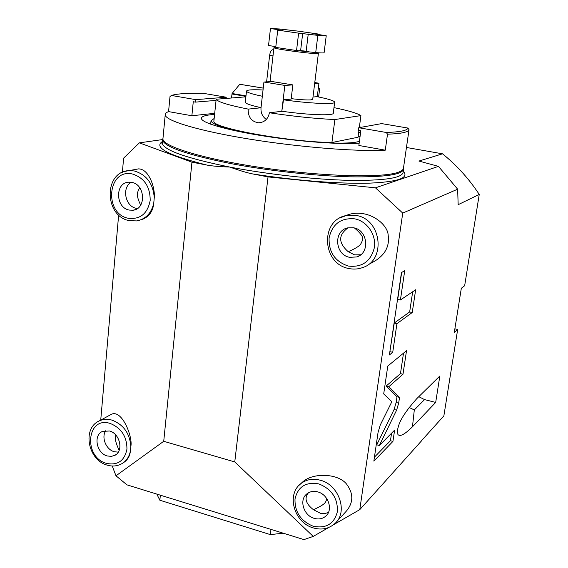 <?xml version="1.0" encoding="UTF-8"?>
<svg xmlns="http://www.w3.org/2000/svg" width="568" height="568" viewBox="0 0 568 568"><rect width="100%" height="100%" fill="white"/><g stroke="black" fill="none" stroke-linecap="round" stroke-linejoin="round"><path stroke-width="0.85" d="M406.447 147.474L442.529 153.821L418.921 161.056L438.439 166.367L457.645 189.187L458.163 204.686L479.243 194.434L464.66 285.718L461.322 288.267L454.293 332.465L457.673 329.461L443.864 415.882L420.938 441.329M268.032 176.904L252.59 173.914C247.3 172.878 239.696 170.592 229.77 167.056C219.546 166.701 211.885 166.026 206.787 165.047L191.956 162.171L163.726 441.293L234.761 461.94L268.032 176.904L375.455 187.823L438.439 166.367M162.526 139.579L139.359 142.852L191.956 162.171M442.529 153.821C456.764 165.316 469.005 178.849 479.243 194.434M457.645 189.187L402.74 213.092L359.785 509.631L421.328 441.066M412.46 426.795C401.484 437.601 399.205 435.528 397.934 434.619L397.437 429.706C398.807 426.816 397.501 420.285 416.784 398.651L439.845 375.995L435.684 402.428L412.46 426.795L414.306 409.933L409.102 407.462M380.248 425.056L378.054 432.44L373.858 461.117L392.935 441.393L394.632 430.097L379.353 445.497L396.606 410.167L398.665 403.152L399.531 397.401L388.839 386.673L402.996 374.241L406.525 350.676L387.766 366.076L383.698 393.915L391.849 401.704L380.248 425.056M396.933 323.646L412.24 312.521L415.655 289.765L400.419 299.968L404.728 270.652L401.448 272.604L389.392 354.972L392.722 352.33L396.933 323.646L394.263 323.029L409.663 311.931L412.68 291.76M234.761 461.94L313.224 536.419L303.944 539.6L126.934 484.845L115.978 475.792L163.726 441.293M313.224 536.419L328.78 527.466M333.437 524.789L359.785 509.631M457.673 329.461L454.869 328.822M346.551 215.435L346.054 215.336M100.728 420.135L118.648 214.952M122.368 172.324L123.611 158.153L139.359 142.852M112.223 465.994L115.978 475.792M107.21 465.135C112.258 466.612 117.001 466.214 121.431 463.928C126.11 461.322 129.092 457.091 130.377 451.233C129.859 455.983 127.772 459.64 124.129 462.217L123.483 462.629M111.52 414.214C122.368 409.379 132.99 437.63 130.832 446.363C129.745 433.27 123.426 424.516 111.882 420.093C107.487 418.872 103.39 419.099 99.578 420.767L111.52 414.214M130.377 451.233L130.832 446.363M129.468 220.689L136.803 220.916C145.706 219.12 151.351 213.227 153.743 203.237C153.012 211.31 149.086 216.749 141.972 219.553M129.348 220.668C104.221 216.294 103.483 171.564 129.057 170.606L138.5 168.888C149.661 168.909 155.405 189.606 154.255 197.841C153.154 183.563 146.48 174.603 134.233 170.947L129.057 170.606L124.811 171.401M153.743 203.237L154.255 197.841M270.979 529.404L270.325 534.602L283.24 533.196M160.361 495.182L159.849 500.23L156.811 494.089M159.849 500.23L270.325 534.602M402.74 213.092L375.455 187.823M300.358 484.035L302.29 482.317C312.819 471.98 339.763 473.321 347.36 485.193C354.056 494.991 353.147 504.27 344.627 513.01L336.767 521.53M344.101 216.117L349.696 214.228C369.335 209.095 387.873 224.332 388.171 235.258C389.506 244.346 387 255.522 370.237 263.531M325.812 516.113C333.373 509.894 328.332 494.529 317.86 491.931C313.635 490.802 309.965 491.448 306.848 493.876C298.811 499.854 303.61 515.623 314.281 518.371C318.762 519.606 322.603 518.847 325.812 516.113L326.827 515.048M328.411 512.506L324.74 513.593L320.757 513.436L313.458 509.716C305.783 503.802 304.093 498.171 308.403 492.811M313.458 509.716C326.699 503.646 325.308 502.297 326.891 498.796M356.619 256.963C370.272 253.328 367.915 229.962 353.601 227.782L347.637 227.889C333.224 230.714 334.914 254.911 349.611 257.304L356.619 256.963L359.956 255.316M360.687 254.776L354.617 254.869L348.255 251.738C338.23 242.87 338.18 234.889 348.113 227.782M348.255 251.738C361.546 245.795 360.694 244.048 362.384 240.52C363.989 237.964 361.347 233.789 354.446 227.988M163.002 138.159L162.547 139.962C164.329 146.871 186.872 154.702 230.161 163.463C267.911 170.698 315.204 175.945 349.689 176.811C384.912 177.315 402.904 174.681 403.649 168.895L403.507 168M406.837 144.755L403.507 167.901C403.493 169.683 401.526 171.209 397.614 172.487C381.582 178.004 323.369 176.549 264.66 168.078C205.893 159.658 163.059 146.7 162.917 139.018L163.023 137.939M168.568 111.605L170.002 96.596L171.387 95.445L195.719 99.641L195.47 102.119L193.269 101.743L191.87 115.751L168.568 111.605C166.14 112.528 165.018 113.65 165.203 114.963C165.721 120.849 198.992 130.917 249.224 139.068C299.371 147.226 357.102 151.762 385.274 150.172L387.511 134.183C394.419 133.949 399.68 133.444 403.294 132.663C406.865 131.875 408.775 130.874 409.024 129.66L407.852 128.048C407.398 130.519 400.199 131.996 386.268 132.472L387.511 134.183M191.87 115.751L214.704 113.316M359.423 126.841L361.34 127.26M406.88 144.563L409.024 129.66M385.274 150.172L358.855 145.472L360.829 130.754L358.38 130.335L358.727 127.729L386.268 132.472M360.552 132.813L358.706 132.209M214.59 114.402L211.161 114.701C203.55 115.538 200.412 117.072 201.739 119.308C204.615 123.817 230.927 130.995 266.584 136.427C302.204 141.865 341.105 144.584 359.168 143.136M216.06 100.401L195.47 102.119M226.107 98.434L226.241 97.22L195.719 99.641M226.241 97.22L202.954 93.266C187.504 93.01 176.975 93.741 171.387 95.445M407.852 128.048L381.675 123.604L358.727 127.729M214.164 118.463L211.005 120.885C212.212 124.562 225.773 128.929 251.702 133.977M319.635 142.426C337.782 143.505 350.328 143.335 357.265 141.908L359.409 141.333M358.195 135.993L359.984 137.023M312.989 97.036L316.972 96.659C328.183 98.875 334.083 100.699 334.68 102.126C335.865 104.661 310.021 103.596 283.51 99.805L291.15 99.088L292.847 84.902L272.221 81.565L263.942 82.019L261.017 107.757L248.18 109.113C228.35 105.151 217.686 101.864 216.181 99.244L213.852 121.453C212.851 128.105 288.395 141.901 331.918 142.532L358.032 137.243L358.94 130.427M333.977 107.629C348.276 110.582 357.258 113.245 360.921 115.609L359.317 127.622M314.779 82.552L318.953 83.219L317.271 96.716M314.665 83.496L318.953 83.219M263.034 89.978C252.206 89.453 246.697 89.858 246.505 91.178C246.924 92.456 252.199 94.146 262.324 96.248M291.206 98.647C300.536 99.755 307.146 100.16 311.044 99.869L312.712 99.272L318.385 53.392M261.024 107.643C250.935 105.463 245.688 103.674 245.277 102.276L245.305 102.027M283.51 99.805L281.799 111.314L284.852 85.42L263.942 82.019M292.847 84.902L284.852 85.42M334.659 102.311L333.274 113.131C334.424 115.907 308.609 115.091 282.161 111.271M281.799 111.314L269.409 112.769C293.564 116.397 315.382 118.655 334.879 119.543L360.921 115.609M334.879 119.543L331.918 142.532M248.18 109.113C248.031 117.178 251.532 121.744 258.688 122.809C264.574 122.34 268.146 118.996 269.409 112.769M266.328 119.45C262.437 116.674 260.669 112.776 261.017 107.757M216.181 99.244L245.88 96.823M274.138 47.52L273.946 47.669C273.144 48.763 309.141 53.733 316.759 53.577L318.343 53.264M272.825 49.799L272.569 49.764C271.142 50.083 270.169 51.944 269.637 55.344L266.605 81.87M270.467 28.514L282.317 30.324L277.731 30.132L275.743 47.4L296.546 50.531L298.619 33.157L317.839 35.372L326.224 35.734L314.203 33.888L318.314 34.044L298.164 31.141L279.584 28.989L270.467 28.514L268.529 45.504L275.828 46.64M296.546 50.531L315.716 52.597C321.332 53.037 324.136 53.051 324.115 52.654L326.224 35.784M308.36 51.496L300.621 50.566L302.694 33.342M315.716 52.597L317.839 35.372M299.691 50.559L300.621 50.566M318.25 34.57L318.314 34.044M277.731 30.132L298.619 33.157M114.672 455.444C123.867 451.404 120.111 433.526 109.51 430.991L102.503 431.403C93.017 435.202 96.56 453.314 107.274 455.976L111.655 456.374L115.837 454.727M105.882 430.558C101.005 437.083 105.96 449.579 114.267 451.723L118.251 452.149M115.758 434.996C115.375 439.043 114.452 439.689 119.124 450.459M132.947 210.224C146.395 209.23 145.387 184.444 131.733 182.385L128.624 182.2C114.814 182.711 115.46 207.852 129.263 210.075L132.947 210.224L135.134 209.691M131.208 182.292C121.481 187.639 125.265 206.567 136.37 208.335L137.435 208.513M139.692 187.724C137.136 192.68 135.802 194.831 140.672 205.154M418.793 396.677L424.566 399.602L435.684 402.428M402.996 374.241L400.461 373.616L403.514 353.147M388.839 386.673L386.219 386.006L400.461 373.616M399.531 397.401L397.004 396.755L386.219 386.006M379.353 445.497L376.761 444.794L394.085 409.514L396.144 402.499L397.004 396.755M392.935 441.393L390.443 440.725L391.565 433.185M374.44 457.126L390.443 440.725M389.854 351.855L394.263 323.029M400.419 299.968L397.728 299.357L401.661 272.484M412.24 312.521L409.663 311.931M392.722 352.33L390.067 351.691M318.627 96.986L319.642 88.821L318.364 87.898M318.265 88.736L319.642 88.821M263.254 88.09L239.781 84.277L232.085 93.514L231.481 97.994M263.247 88.139L239.781 84.277M245.987 95.85L232.085 93.514M245.93 96.354L231.914 93.99M403.301 171.287C409.542 177.954 398.047 181.923 368.81 183.18C339.636 184.004 294.004 180.461 252.59 173.914M162.398 141.51C153.374 147.41 168.171 155.256 206.787 165.047M313.486 527.963C321.808 530.278 328.986 528.765 335.028 523.419C348.276 512.087 339.046 484.795 320.38 480.244C312.968 478.284 306.5 479.378 300.983 483.524L298.889 485.441M313.216 526.245C326.153 528.815 334.218 523.909 337.413 511.534C337.818 498.257 331.662 489.062 318.939 483.943C305.946 481.614 297.966 486.613 295.005 498.938C294.657 511.974 300.728 521.076 313.216 526.245M348.873 268.515C353.509 269.495 358.025 269.204 362.419 267.649C386.389 260.57 381.689 219.227 356.264 215.471L346.317 215.52L339.735 218.02M348.418 266.087C362.249 267.585 370.918 261.344 374.426 247.371C376.314 234.662 367.035 221.215 354.808 218.857C340.906 217.65 332.337 223.991 329.099 237.871C328.652 252.27 335.092 261.678 348.418 266.087M162.334 142.17L162.228 143.278C164.003 150.314 186.517 158.238 229.77 167.056C267.485 174.333 314.75 179.552 349.214 180.347C384.43 180.773 402.421 178.032 403.181 172.132L403.557 169.512M269.637 55.344L273.002 55.863M306.166 51.163L308.246 33.981M279.776 30.232L279.818 29.87M110.185 423.437C86.542 415.74 83.091 457.311 106.606 463.424C117.824 465.561 124.605 460.762 126.955 449.032C126.877 436.522 121.282 427.995 110.185 423.437M132.486 174.021C107.409 168.043 103.596 214.044 128.524 218.318C140.424 219.504 147.644 213.525 150.193 200.397C150.165 186.652 144.258 177.862 132.486 174.021M414.306 409.933L424.566 399.602M398.665 403.152L396.144 402.499M396.606 410.167L394.085 409.514M313.458 527.956C294.281 522.915 285.931 494.558 300.983 483.524L302.29 482.317M348.787 268.501C322.091 263.964 319.699 220.192 346.317 215.52L349.696 214.228M162.334 142.199L161.859 143.257L162.228 143.278L162.547 139.962M162.917 139.018L165.203 114.963M202.109 119.756L201.739 119.308M211.005 120.885L210.664 124.172M246.505 91.178L245.277 102.276M258.688 122.809L261.422 122.439M275.381 46.533L273.946 47.669L270.034 81.685M317.959 52.767L318.392 53.335M272.569 49.764L273.684 49.934M99.578 420.767C81.785 428.073 87.891 460.13 107.167 465.121"/></g></svg>
